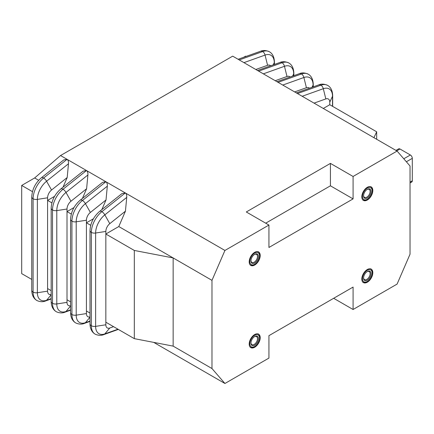 <?xml version="1.0" encoding="UTF-8"?>
<svg xmlns="http://www.w3.org/2000/svg" width="434" height="434" viewBox="0 0 434 434"><rect width="100%" height="100%" fill="white"/><g stroke="black" fill="none" stroke-linecap="round" stroke-linejoin="round"><path stroke-width="0.65" d="M268.939 225.051L268.939 247.467L353.081 198.891L353.081 176.47L330.426 163.39L246.29 211.971L268.939 225.051L224.926 250.456L211.982 280.353L173.15 257.932L173.15 346.12L211.982 368.542L211.982 280.353M211.982 368.542L224.926 383.488L268.939 358.077L268.939 335.656L353.081 287.08L353.081 309.502L397.088 284.091L410.032 254.194L410.032 166.01L397.088 151.059L353.081 176.47M361.815 279.046A7.779 4.492 120 0 0 363.426 282.605A7.779 4.492 120 0 0 371.206 278.113A7.779 4.492 120 0 0 371.206 269.129A7.779 4.492 120 0 0 365.211 271.217A7.779 4.492 120 0 0 361.815 279.046M361.815 196.835A7.779 4.492 120 0 0 363.426 200.399A7.779 4.492 120 0 0 371.206 195.908A7.779 4.492 120 0 0 371.206 186.924A7.779 4.492 120 0 0 365.211 189.007A7.779 4.492 120 0 0 361.815 196.835M249.197 261.854A7.779 4.492 120 0 0 250.809 265.418A7.779 4.492 120 0 0 258.593 260.926A7.779 4.492 120 0 0 258.593 251.942A7.779 4.492 120 0 0 252.593 254.026A7.779 4.492 120 0 0 249.197 261.854M249.197 344.064A7.779 4.492 120 0 0 250.809 347.629A7.779 4.492 120 0 0 258.593 343.137A7.779 4.492 120 0 0 258.593 334.153A7.779 4.492 120 0 0 252.593 336.236A7.779 4.492 120 0 0 249.197 344.064M51.169 298.63L46.584 300.268A4.579 3.092 -109.7 0 1 45.624 300.946C43.064 302.031 40.243 301.934 37.161 300.654A18.304 10.568 120 0 1 36.885 300.507A18.304 10.568 120 0 1 33.093 292.125L33.093 198.783A18.304 10.568 120 0 1 43.617 178.021A4.579 2.099 51.4 0 1 46.584 181.222L68.485 163.759C68.637 161.627 68.171 160.146 67.075 159.321L43.617 178.021A4.579 2.099 -128.6 0 0 41.371 177.766L63.733 159.934L67.075 159.321L60.532 155.546L232.695 56.149L397.088 151.059M67.075 159.321L224.926 250.456M126.733 197.389C126.891 195.257 126.419 193.776 125.323 192.951L121.981 193.564L99.619 211.396C93.608 216.604 90.408 222.984 90.001 230.541A4.579 2.642 180 0 0 91.346 232.412A4.579 2.642 0 0 0 95.626 233.02A16.02 9.25 120 0 1 104.833 214.852L126.733 197.389L125.437 211.174L118.786 226.543L173.15 257.932L134.318 250.456L105.842 234.018L105.842 231.436L95.626 233.02L95.626 326.363A16.02 9.25 120 0 0 104.833 333.898L117.961 329.205M153.734 342.383L224.926 383.488M333.665 298.288L353.081 309.502M265.706 223.179L330.426 185.812L330.426 163.39M330.426 185.812L353.081 198.891M60.532 155.546L34.644 177.967L38.68 180.294M68.485 163.759L67.189 177.544L63.006 187.206M86.491 170.529L63.033 189.235A4.579 2.099 -128.6 0 0 60.787 188.974L83.149 171.142L86.491 170.529C87.587 171.359 88.053 172.835 87.901 174.973L86.605 188.752L82.422 198.414M105.907 181.743L82.449 200.443A4.579 2.099 -128.6 0 0 80.203 200.188L102.565 182.356L105.907 181.743C107.003 182.568 107.475 184.049 107.317 186.181L106.021 199.965L101.838 209.627M113.562 326.661L109.786 328.012L104.833 333.898A4.579 3.092 -109.7 0 1 103.878 334.576C101.312 335.661 98.491 335.563 95.409 334.288A18.304 10.568 120 0 1 95.133 334.137A18.304 10.568 120 0 1 91.346 325.755L91.346 232.412A18.304 10.568 120 0 1 101.865 211.651L125.323 192.951M105.842 231.436A6.863 3.966 120 0 1 109.786 223.656L125.437 211.174M134.318 250.456L134.318 338.645L105.842 322.207L105.842 234.018L118.786 226.543M134.318 338.645L173.15 346.12M109.786 328.012A6.863 3.966 120 0 1 105.842 324.784L105.842 322.207M376.674 139.271L376.674 131.8L373.934 137.692M323.308 108.462L329.78 104.724L376.674 131.8M329.78 104.724L329.78 102.147A6.863 3.966 120 0 0 325.831 98.919L323.308 88.715L302.183 96.267M314.064 103.124L325.831 98.919M297.485 93.554L320.943 85.172A4.579 3.092 70.3 0 1 323.308 88.715A16.02 9.25 120 0 1 332.515 96.25L332.515 106.308M278.069 82.346L301.527 73.959A4.579 3.092 70.3 0 1 303.887 77.507L282.767 85.059M309.469 88.216A6.863 3.966 120 0 0 306.415 87.711L303.887 77.507A16.02 9.25 120 0 1 313.098 85.042A4.579 2.642 180 0 0 313.256 84.359C313.055 79.52 311.476 76.183 308.525 74.355A18.304 10.568 120 0 0 308.254 74.187A18.304 10.568 120 0 0 301.527 73.959A4.579 3.092 -109.7 0 0 299.379 73.672L276.941 81.69M294.648 91.916L306.415 87.711M258.653 71.133L282.105 62.751A4.579 3.092 70.3 0 1 284.471 66.299L263.351 73.845M290.053 77.002A6.863 3.966 120 0 0 286.999 76.498L284.471 66.299A16.02 9.25 120 0 1 293.682 73.829A4.579 2.642 180 0 0 293.84 73.145C293.639 68.306 292.06 64.97 289.109 63.142A18.304 10.568 120 0 0 288.838 62.979A18.304 10.568 120 0 0 282.105 62.751A4.579 3.092 -109.7 0 0 279.963 62.463L257.519 70.482M275.232 80.708L286.999 76.498M270.637 65.794A6.863 3.966 120 0 0 267.583 65.29L265.055 55.085L243.935 62.637M255.816 69.494L267.583 65.29M239.237 59.925L262.689 51.543A4.579 3.092 70.3 0 1 265.055 55.085A16.02 9.25 120 0 1 274.266 62.621L274.266 64.498M243.686 57.277L245.639 56.149L246.1 56.415M31.753 279.431L21.7 273.626L21.7 185.437L34.644 177.967M21.7 185.437L32.469 191.654M54.575 196.352L47.588 200.389L47.588 197.806A6.863 3.966 120 0 1 51.538 190.021L67.189 177.544M51.169 290.639L47.588 288.572L47.588 200.389L51.885 202.868M73.992 207.561L67.004 211.597L67.004 209.02A6.863 3.966 120 0 1 70.954 201.235L86.605 188.752M70.585 301.852L67.004 299.786L67.004 211.597L71.301 214.076M93.413 218.774L86.42 222.805L86.42 220.228A6.863 3.966 120 0 1 90.37 212.443L106.021 199.965M90.001 313.06L86.42 310.994L86.42 222.805L90.717 225.289M90.001 316.912A6.863 3.966 120 0 1 86.42 313.57L86.42 310.994M70.585 305.704A6.863 3.966 120 0 1 67.004 302.362L67.004 299.786M51.169 294.496A6.863 3.966 120 0 1 47.588 291.154L47.588 288.572M332.672 106.395L332.672 95.567C332.471 90.728 330.892 87.391 327.941 85.563A18.304 10.568 120 0 0 327.67 85.4A18.304 10.568 120 0 0 320.943 85.172A4.579 3.092 -109.7 0 0 318.795 84.88L296.357 92.903M274.424 64.444L274.424 61.937C274.223 57.098 272.644 53.762 269.688 51.934A18.304 10.568 120 0 0 269.422 51.771A18.304 10.568 120 0 0 262.689 51.543A4.579 3.092 -109.7 0 0 260.546 51.25L238.103 59.274M70.954 201.235L66.001 192.43A4.579 2.099 51.4 0 0 63.033 189.235A18.304 10.568 120 0 0 52.509 209.991A4.579 2.642 180 0 1 51.169 208.125C51.57 200.562 54.776 194.182 60.787 188.974M90.37 212.443L85.417 203.638A4.579 2.099 51.4 0 0 82.449 200.443A18.304 10.568 120 0 0 71.925 221.199A4.579 2.642 180 0 1 70.585 219.333C70.986 211.776 74.192 205.391 80.203 200.188M107.317 186.181L85.417 203.638A16.02 9.25 120 0 0 76.21 221.807A4.579 2.642 0 0 1 71.925 221.199L71.925 314.547A18.304 10.568 120 0 0 75.717 322.929A18.304 10.568 120 0 0 75.993 323.075C79.075 324.355 81.896 324.453 84.456 323.368A4.579 3.092 -109.7 0 0 85.417 322.684L90.001 321.046M87.901 174.973L66.001 192.43A16.02 9.25 120 0 0 56.794 210.598A4.579 2.642 0 0 1 52.509 209.991L52.509 303.333A18.304 10.568 120 0 0 56.301 311.715A18.304 10.568 120 0 0 56.577 311.867C59.659 313.142 62.48 313.239 65.04 312.16A4.579 3.092 -109.7 0 0 66.001 311.476L70.585 309.838M254.395 263.178A5.311 3.065 120 0 0 258.452 256.689A5.311 3.065 120 0 0 254.698 254.34A5.311 3.065 120 0 0 250.944 260.85A5.311 3.065 120 0 0 254.395 263.178M250.955 260.552A4.628 2.669 120 0 0 251.904 262.402A4.628 2.669 120 0 0 253.95 262.315A4.628 2.669 120 0 0 257.183 258.273A4.628 2.669 120 0 0 256.527 254.395A4.628 2.669 120 0 0 254.449 254.498M254.395 345.388A5.311 3.065 120 0 0 258.452 338.9A5.311 3.065 120 0 0 254.698 336.551A5.311 3.065 120 0 0 250.944 343.055A5.311 3.065 120 0 0 254.395 345.388M250.955 342.762A4.628 2.669 120 0 0 251.904 344.612A4.628 2.669 120 0 0 253.95 344.525A4.628 2.669 120 0 0 257.183 340.484A4.628 2.669 120 0 0 256.527 336.605A4.628 2.669 120 0 0 254.449 336.708M367.012 198.159A5.311 3.065 120 0 0 371.07 191.671A5.311 3.065 120 0 0 367.316 189.322A5.311 3.065 120 0 0 363.562 195.826A5.311 3.065 120 0 0 367.012 198.159M363.573 195.533A4.628 2.669 120 0 0 364.522 197.383A4.628 2.669 120 0 0 366.562 197.296A4.628 2.669 120 0 0 369.801 193.255A4.628 2.669 120 0 0 369.144 189.376A4.628 2.669 120 0 0 367.066 189.479M367.012 280.369A5.311 3.065 120 0 0 371.07 273.881A5.311 3.065 120 0 0 367.316 271.532A5.311 3.065 120 0 0 363.562 278.037A5.311 3.065 120 0 0 367.012 280.369M363.573 277.744A4.628 2.669 120 0 0 364.522 279.594A4.628 2.669 120 0 0 366.562 279.507A4.628 2.669 120 0 0 369.801 275.465A4.628 2.669 120 0 0 369.144 271.586A4.628 2.669 120 0 0 367.066 271.689M395.965 150.408L398.629 148.873A2.745 1.584 60 0 1 400.002 149.008L410.358 154.987A2.745 1.584 -120 0 1 412.3 158.35L412.3 180.766L410.032 182.079M410.032 183.007L411.73 182.025A2.745 1.584 -120 0 0 412.3 180.766M99.619 211.396A4.579 2.099 -128.6 0 1 101.865 211.651A4.579 2.099 51.4 0 1 104.833 214.852L109.786 223.656M51.538 190.021L46.584 181.222A16.02 9.25 120 0 0 37.373 199.39A4.579 2.642 0 0 1 33.093 198.783A4.579 2.642 180 0 1 31.753 196.911C32.154 189.354 35.36 182.974 41.371 177.766M105.842 324.784L95.626 326.363A4.579 2.642 -0 0 1 91.346 325.755A4.579 2.642 180 0 1 90.001 323.889L90.001 230.541M90.001 317.232L85.417 322.684A16.02 9.25 120 0 1 76.21 315.155L76.21 221.807L86.42 220.228M70.585 306.024L66.001 311.476A16.02 9.25 120 0 1 56.794 303.941L56.794 210.598L67.004 209.02M51.169 294.816L46.584 300.268A16.02 9.25 120 0 1 37.373 292.733L37.373 199.39L47.588 197.806M329.78 102.147L332.515 96.25A4.579 2.642 180 0 0 332.672 95.567M313.098 86.919L313.098 85.042L312.057 87.294M293.682 75.706L293.682 73.829L292.635 76.08M273.219 64.872L274.266 62.621A4.579 2.642 180 0 0 274.424 61.937M47.588 291.154L37.373 292.733A4.579 2.642 -0 0 1 33.093 292.125A4.579 2.642 180 0 1 31.753 290.259L31.753 196.911M67.004 302.362L56.794 303.941A4.579 2.642 -0 0 1 52.509 303.333A4.579 2.642 180 0 1 51.169 301.467L51.169 208.125M86.42 313.57L76.21 315.155A4.579 2.642 -0 0 1 71.925 314.547A4.579 2.642 180 0 1 70.585 312.675L70.585 219.333M259.537 256.348A6.863 3.966 -60 0 1 251.937 264.881A6.863 3.966 -60 0 1 252.626 254.807A6.863 3.966 -60 0 1 259.537 256.348M259.537 338.553A6.863 3.966 -60 0 1 251.937 347.091A6.863 3.966 -60 0 1 252.626 337.017A6.863 3.966 -60 0 1 259.537 338.553M372.155 191.329A6.863 3.966 -60 0 1 364.555 199.862A6.863 3.966 -60 0 1 365.244 189.788A6.863 3.966 -60 0 1 372.155 191.329M372.155 273.534A6.863 3.966 -60 0 1 364.555 282.073A6.863 3.966 -60 0 1 365.244 271.999A6.863 3.966 -60 0 1 372.155 273.534M412.3 158.35L406.365 161.773M410.358 154.987L403.777 158.784M396.768 150.875L400.002 149.008M103.878 334.576L118.325 329.411M84.456 323.368L90.001 321.388M65.04 312.16L70.585 310.174M45.624 300.946L51.169 298.966M327.67 85.4C324.247 83.898 321.285 83.724 318.795 84.88M308.254 74.187C304.831 72.684 301.869 72.516 299.379 73.672M288.838 62.979C285.415 61.476 282.453 61.302 279.963 62.463M269.422 51.771C265.993 50.268 263.037 50.094 260.546 51.25M95.133 334.137C91.84 332.173 90.126 328.755 90.001 323.889M75.717 322.929C72.424 320.965 70.709 317.547 70.585 312.675M56.301 311.715C53.002 309.751 51.293 306.339 51.169 301.467M36.885 300.507C33.586 298.543 31.877 295.125 31.753 290.259M313.256 86.86L313.256 84.359M293.84 75.652L293.84 73.145M250.163 265.044C251.942 265.689 253.385 265.581 254.487 264.718L256.923 262.657C258.626 260.622 259.581 258.414 259.803 256.033C259.684 253.407 259.065 251.921 257.942 251.568M250.163 347.254C251.942 347.9 253.385 347.791 254.487 346.929L256.923 344.862C258.626 342.833 259.581 340.625 259.803 338.243C259.684 335.618 259.065 334.131 257.942 333.779M362.781 200.025C364.56 200.671 365.998 200.562 367.104 199.7L369.54 197.638C371.238 195.604 372.198 193.396 372.421 191.014C372.301 188.389 371.683 186.902 370.56 186.549M362.781 282.236C364.56 282.881 365.998 282.773 367.104 281.91L369.54 279.843C371.238 277.814 372.198 275.606 372.421 273.225C372.301 270.599 371.683 269.113 370.56 268.76"/></g></svg>
